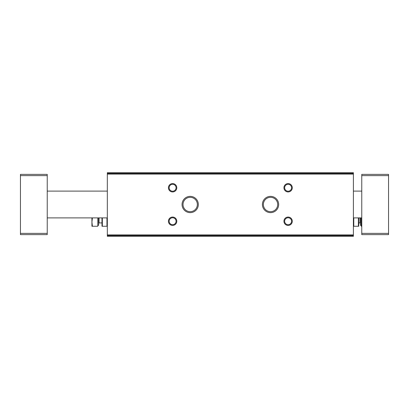 <?xml version="1.0" encoding="UTF-8"?>
<svg xmlns="http://www.w3.org/2000/svg" width="409" height="409" viewBox="0 0 409 409"><rect width="100%" height="100%" fill="white"/><g stroke="black" fill="none" stroke-linecap="round" stroke-linejoin="round"><path stroke-width="0.61" d="M107.327 235.574L107.327 236.305L353.396 236.305L353.396 172.695L107.327 172.695L107.327 235.574L353.396 235.574M182.046 204.5A8.144 8.144 0 0 0 194.26 211.55A8.144 8.144 0 0 0 194.26 197.45A8.144 8.144 0 0 0 182.046 204.5M262.394 204.5A8.144 8.144 0 0 0 274.608 211.55A8.144 8.144 0 0 0 274.608 197.45A8.144 8.144 0 0 0 262.394 204.5M168.426 187.762A4.187 4.187 0 0 0 174.704 191.386A4.187 4.187 0 0 0 174.704 184.137A4.187 4.187 0 0 0 168.426 187.762M283.928 187.762A4.187 4.187 0 0 0 290.206 191.386A4.187 4.187 0 0 0 290.206 184.137A4.187 4.187 0 0 0 283.928 187.762M168.426 221.238A4.187 4.187 0 0 0 174.704 224.863A4.187 4.187 0 0 0 174.704 217.614A4.187 4.187 0 0 0 168.426 221.238M283.928 221.238A4.187 4.187 0 0 0 290.206 224.863A4.187 4.187 0 0 0 290.206 217.614A4.187 4.187 0 0 0 283.928 221.238M284.654 221.238A3.461 3.461 0 0 0 289.843 224.234A3.461 3.461 0 0 0 289.843 218.242A3.461 3.461 0 0 0 284.654 221.238M169.152 221.238A3.461 3.461 0 0 0 174.341 224.234A3.461 3.461 0 0 0 174.341 218.242A3.461 3.461 0 0 0 169.152 221.238M284.654 187.762A3.461 3.461 0 0 0 289.843 190.758A3.461 3.461 0 0 0 289.843 184.766A3.461 3.461 0 0 0 284.654 187.762M169.152 187.762A3.461 3.461 0 0 0 174.341 190.758A3.461 3.461 0 0 0 174.341 184.766A3.461 3.461 0 0 0 169.152 187.762M263.365 204.5A7.168 7.168 0 0 0 274.122 210.707A7.168 7.168 0 0 0 274.122 198.293A7.168 7.168 0 0 0 263.365 204.5M183.017 204.5A7.168 7.168 0 0 0 193.774 210.707A7.168 7.168 0 0 0 193.774 198.293A7.168 7.168 0 0 0 183.017 204.5M388.55 233.375L388.55 174.367L361.766 174.367L361.766 234.633L388.55 234.633L388.55 233.375L361.766 233.375M361.766 191.11L353.396 191.11M107.327 191.11L47.234 191.11M47.234 233.375L47.234 174.367L20.45 174.367L20.45 234.633L47.234 234.633L47.234 233.375L20.45 233.375M358.386 217.89L358.386 226.259L353.765 226.259L353.765 217.89M358.754 217.89L358.734 226.259M361.265 217.89L361.265 226.259L361.766 226.259M361.265 225.323L360.426 225.323L360.426 217.89M358.754 222.915L360.007 222.915L360.426 223.329M106.959 217.89L106.959 226.259L102.342 226.259L102.342 217.89M101.994 226.259L101.969 217.89M92.398 217.89L91.928 222.077L92.398 226.259L97.787 226.259L97.787 217.89M98.625 217.89L98.625 225.323L97.787 225.323M99.039 217.89L99.039 222.915L98.625 223.329M99.039 222.915L101.969 222.915M92.398 226.259L91.928 226.259L91.928 217.89M107.327 173.426L353.396 173.426M107.327 174.086L353.396 174.086M107.327 234.914L353.396 234.914M388.55 175.625L361.766 175.625M47.234 175.625L20.45 175.625M360.007 222.915L360.007 217.89M361.766 217.89L353.396 217.89M107.327 217.89L47.234 217.89"/></g></svg>
